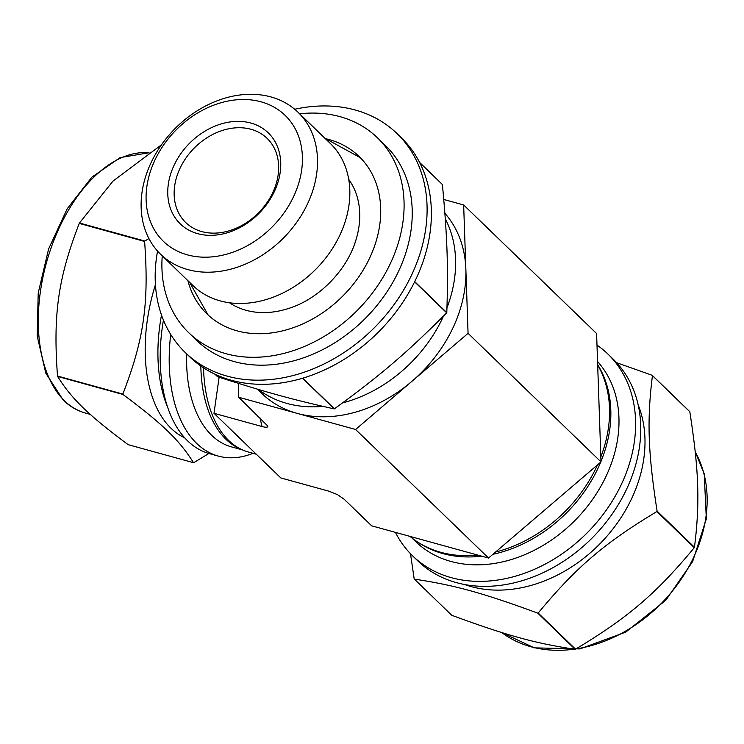 <?xml version="1.0" encoding="UTF-8"?>
<svg xmlns="http://www.w3.org/2000/svg" width="744" height="744" viewBox="0 0 744 744"><rect width="100%" height="100%" fill="white"/><g stroke="black" fill="none" stroke-linecap="round" stroke-linejoin="round"><path stroke-width="1.12" d="M148.94 238.592L144.801 241.028L79.459 223.014L113.014 181.071L161.504 144.773M57.502 376.046C53.001 314.201 58.125 278.209 79.255 223.423L144.606 241.437C149.107 303.282 143.983 339.283 122.853 394.06L57.502 376.046A157.049 90.563 105.4 0 0 57.595 376.436L122.937 394.45C162.713 424.052 179.36 440.15 193.505 462.684L128.154 444.67C88.378 415.068 71.731 398.97 57.595 376.436M193.505 462.684A157.049 90.563 105.4 0 0 193.784 462.656L208.887 453.487M155.431 284.692A132.32 76.306 105.4 0 0 184.661 437.788M163.429 320.134A140.411 80.966 105.4 0 0 209.39 453.635L218.392 456.109A140.411 80.966 105.4 0 0 252.997 453.31M689.818 411.767C698.932 470.627 700.03 502.581 694.478 547.268L657.101 511.128C647.996 452.259 646.889 420.304 652.442 375.618L689.818 411.767A157.049 122.388 -46 0 0 689.595 411.469L652.218 375.32L616.636 362.7M410.502 553.731L414.166 578.851A157.049 122.388 -46 0 0 414.389 579.148C454.193 585.044 483.293 593.07 537.763 613.149L575.14 649.298C535.327 643.393 506.236 635.376 451.766 615.288L414.389 579.148M694.273 547.686C656.245 593.554 628.252 617.492 575.558 649.177L538.182 613.037C576.209 567.17 604.212 543.232 656.896 511.537L694.273 547.686A157.049 122.388 -46 0 0 694.478 547.268M395.436 532.379A140.411 109.424 -46 0 0 412.669 555.908L417.812 560.883A140.411 109.424 -46 0 0 594.084 536.015A140.411 109.424 -46 0 0 613.037 359.008L607.894 354.032A140.411 109.424 -46 0 0 596.986 345.104M464.6 584.496A132.32 103.118 -46 0 0 601.003 542.702A132.32 103.118 -46 0 0 638.212 404.978M170.711 334.437A140.411 80.966 105.4 0 0 218.392 456.109M186.632 353.856A128.042 73.833 105.4 0 0 231.421 446.865L242.525 449.925M200.833 365.992A128.042 73.833 105.4 0 0 240.954 449.19M412.669 555.908A140.411 109.424 -46 0 0 588.941 531.039A140.411 109.424 -46 0 0 607.894 354.032M412.027 538.061L415.701 541.613A128.042 99.78 -46 0 0 573.94 521.47A128.042 99.78 -46 0 0 597.553 361.519M418.788 542.757A128.042 99.78 -46 0 0 481.721 556.168M492.919 554.299A128.042 99.78 -46 0 0 600.696 462.154M600.985 461.447A128.042 99.78 -46 0 0 597.664 364.653M219.127 377.236L213.993 413.292L262.028 426.535C266.082 427.614 268.017 427.456 267.812 426.07L238.722 397.268L297.163 413.376A128.517 100.152 -46 0 0 411.832 381.412A128.517 100.152 -46 0 0 465.865 269.142A128.517 100.152 -46 0 0 444.893 213.314M203.549 367.824A128.517 74.112 105.4 0 0 248.543 452.082L256.308 454.221M257.331 389.121L261.851 393.492A128.517 100.152 -46 0 0 297.163 413.376L355.595 429.483L488.538 558.047L371.656 525.822L344.184 499.252L337.451 494.621L328.876 491.18L280.832 477.946L213.993 413.292M180.29 167.726A58.544 45.626 -46 0 0 185.702 222.521A58.544 45.626 -46 0 0 259.2 212.152A58.544 45.626 -46 0 0 267.096 138.347A58.544 45.626 -46 0 0 180.29 167.726M409.916 536.368A128.517 100.152 -46 0 0 478.02 555.145M495.56 552.039A128.517 100.152 -46 0 0 597.488 464.898M600.827 456.909A128.517 100.152 -46 0 0 597.674 364.96M258.419 389.447A128.517 100.152 -46 0 0 322.961 406.373M342.575 402.913A128.517 100.152 -46 0 0 443.526 316.051M446.967 307.811A128.517 100.152 -46 0 0 445.303 218.931M238.238 383.318L238.722 397.268M355.595 429.483L468.069 333.331L463.652 204.963L443.777 199.476M488.538 558.047L601.003 461.894L596.595 333.517L463.652 204.963M601.003 461.894L468.069 333.331M419.663 162.527L442.392 184.512C447.293 236.601 448.334 266.789 446.791 312.647L414.733 281.641M442.392 184.512A148.326 115.59 -46 0 0 442.28 184.363L419.625 162.452M302.52 378.231L334.223 408.884C292.857 399.714 265.376 392.135 217.564 376.724L214.895 374.148M414.631 281.846L446.698 312.852C407.005 352.656 380.565 375.264 334.437 408.828L302.724 378.166M157.561 251.1A152.315 118.696 -46 0 0 185.265 352.544L189.553 356.692A152.315 118.696 -46 0 0 380.761 329.713A152.315 118.696 -46 0 0 401.323 137.714L397.036 133.567A152.315 118.696 -46 0 0 294.726 109.266M185.265 352.544A152.315 118.696 -46 0 0 376.473 325.565A152.315 118.696 -46 0 0 397.036 133.567M162.248 255.852A135.65 105.713 -46 0 0 188.697 332.689L196.853 340.566A135.65 105.713 -46 0 0 367.145 316.544A135.65 105.713 -46 0 0 385.457 145.536L377.31 137.659A135.65 105.713 -46 0 0 299.637 113.795M188.697 332.689A135.65 105.713 -46 0 0 358.999 308.667A135.65 105.713 -46 0 0 377.31 137.659M187.916 280.674A109.48 85.309 -46 0 0 206.897 313.866A109.48 85.309 -46 0 0 344.333 294.484A109.48 85.309 -46 0 0 359.11 156.482A109.48 85.309 -46 0 0 325.295 138.617M229.459 302.752A86.63 67.509 -46 0 0 288.97 308.342A86.63 67.509 -46 0 0 292.866 306.956M355.083 242.618A86.63 67.509 -46 0 0 356.329 238.694A86.63 67.509 -46 0 0 348.75 179.397M160.62 254.281L192.956 285.557A98.812 77.004 -46 0 0 317 268.054A98.812 77.004 -46 0 0 330.345 143.49L298.009 112.223A98.812 77.004 -46 0 0 151.488 161.801A98.812 77.004 -46 0 0 160.62 254.281A98.812 77.004 -46 0 0 284.673 236.787A98.812 77.004 -46 0 0 298.009 112.223M155.273 159.346A87.578 68.253 -46 0 0 226.855 254.123A87.578 68.253 -46 0 0 290.634 121.607A87.578 68.253 -46 0 0 155.273 159.346M174.394 164.61A63.305 49.337 -46 0 0 226.139 233.123A63.305 49.337 -46 0 0 272.23 137.342A63.305 49.337 -46 0 0 174.394 164.61M148.977 152.799A134.227 77.404 105.4 0 0 60.515 225.134A134.227 77.404 105.4 0 0 64.551 400.858A134.227 77.404 105.4 0 0 85.309 413.004C77.116 410.725 69.769 406.429 63.24 400.123L45.775 373.125L37.2 336.056L38.214 293.034L48.62 248.905L67.22 208.729L91.93 177.091L120.165 157.598L149.032 152.762M161.495 315.056A132.32 76.306 105.4 0 0 167.707 407.442M501.679 632.512A134.227 104.597 -46 0 0 574.238 649.168M576.014 648.917A134.227 104.597 -46 0 0 685.708 572.173A134.227 104.597 -46 0 0 695.249 451.98M259.972 417.821L262.028 426.535M85.309 413.004L90.275 414.38M501.642 632.502L534.322 647.866L579.957 648.917L625.713 632.13L665.806 600.278L692.636 561.608L706.335 518.903L704.215 473.788L695.231 451.785M288.97 308.342C319.39 298.809 347.829 269.402 356.329 238.694M360.338 157.7L329.629 140.858L326.895 140.16M189.506 282.218L208.153 315.047"/></g></svg>
